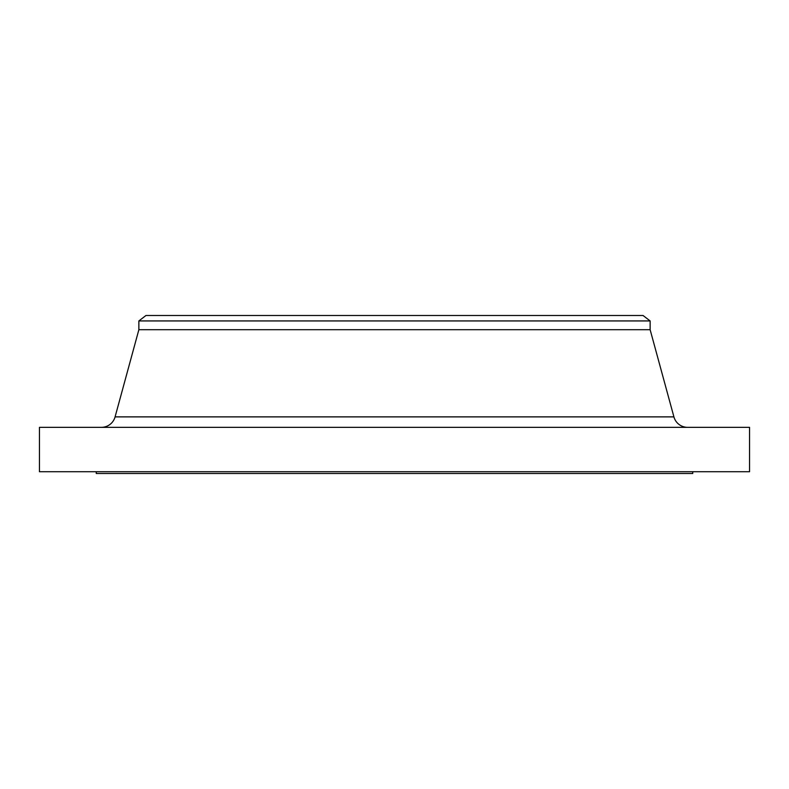 <?xml version="1.0" encoding="UTF-8"?>
<svg xmlns="http://www.w3.org/2000/svg" width="789" height="789" viewBox="0 0 789 789"><rect width="100%" height="100%" fill="white"/><g stroke="black" fill="none" stroke-linecap="round" stroke-linejoin="round"><path stroke-width="1.18" d="M687.614 427.342A14.202 14.202 0 0 1 673.914 416.878L650.136 329.703L138.864 329.703L115.086 416.878L673.914 416.878M101.386 427.342A14.202 14.202 0 0 0 115.086 416.878M138.864 320.936L650.136 320.936L643.045 315.501L145.955 315.501L138.864 320.936L138.864 329.703M650.136 320.936L650.136 329.703M749.55 427.342L39.45 427.342L39.45 471.723L749.55 471.723L749.55 427.342M96.258 471.723L96.258 473.499L692.742 473.499L692.742 471.723"/></g></svg>
